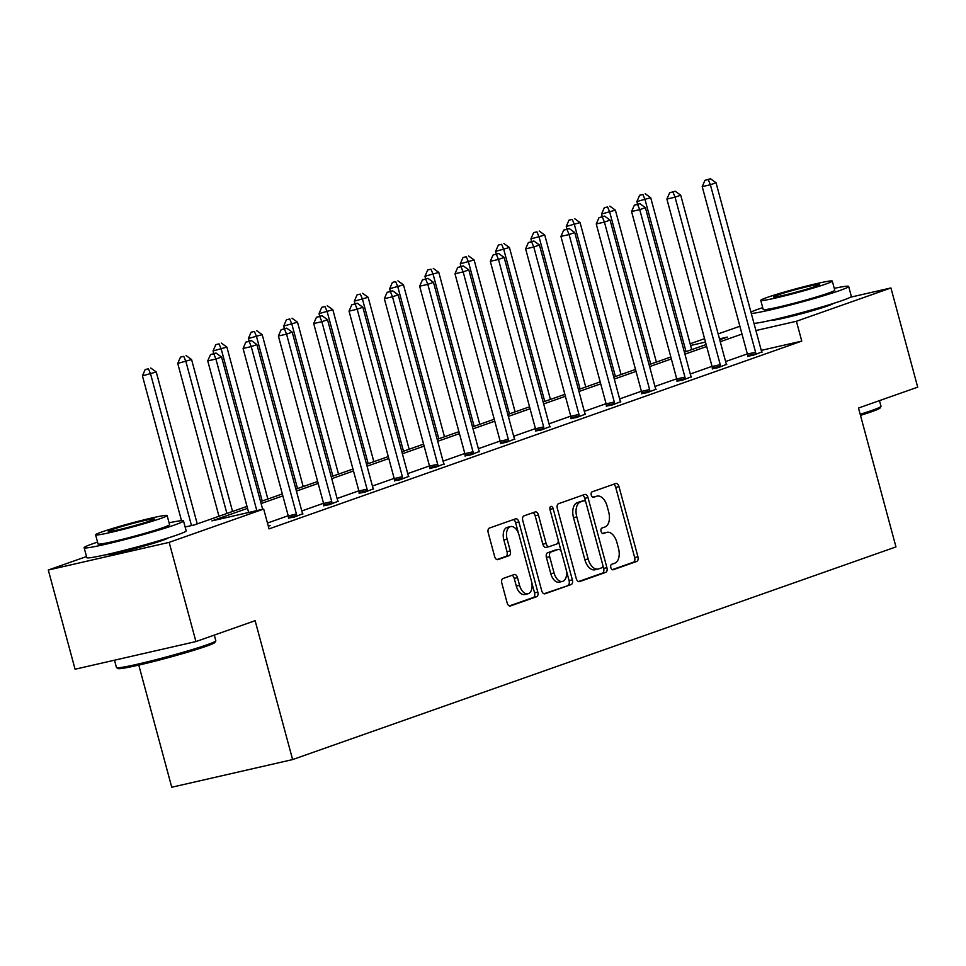 <?xml version="1.0" encoding="UTF-8"?>
<svg xmlns="http://www.w3.org/2000/svg" width="966" height="966" viewBox="0 0 966 966"><rect width="100%" height="100%" fill="white"/><g stroke="black" fill="none" stroke-linecap="round" stroke-linejoin="round"><path stroke-width="1.45" d="M610.838 567.573A2.826 1.642 77.1 0 0 613.024 569.783A2.826 1.642 77.1 0 0 613.132 569.759L636.751 561.439A4.045 2.343 77.1 0 0 637.922 556.754L619.001 486.647A4.045 2.343 77.1 0 0 615.873 483.495A4.045 2.343 77.1 0 0 615.728 483.531L592.11 491.851A2.826 1.642 77.1 0 0 591.289 495.135A2.826 1.642 77.1 0 0 593.486 497.345A2.826 1.642 77.1 0 0 593.583 497.309L596.638 496.234A12.932 7.511 77.1 0 1 597.121 496.089A12.932 7.511 77.1 0 1 607.119 506.184L608.689 512.028A12.932 7.511 77.1 0 1 604.945 527.001L601.89 528.076A2.826 1.642 77.1 0 0 601.069 531.36A2.826 1.642 77.1 0 0 603.255 533.558A2.826 1.642 77.1 0 0 603.364 533.534L606.419 532.459A12.932 7.511 77.1 0 1 606.889 532.314A12.932 7.511 77.1 0 1 616.888 542.409L618.469 548.253A12.932 7.511 77.1 0 1 614.714 563.226L611.659 564.301A2.826 1.642 77.1 0 0 610.838 567.573M167.987 537.977A32.107 1.727 164.9 0 1 162.505 540.38A32.107 1.727 164.9 0 1 129.009 550.101A32.107 1.727 164.9 0 1 106.139 554.677M833.163 303.529A32.107 1.727 164.9 0 1 827.681 305.932A32.107 1.727 164.9 0 1 794.173 315.653A32.107 1.727 164.9 0 1 771.303 320.217M502.996 578.501A4.045 2.343 77.1 0 0 501.825 583.186L507.138 602.856A4.045 2.343 77.1 0 0 510.253 606.008A4.045 2.343 77.1 0 0 510.41 605.96L536.637 596.722A4.045 2.343 77.1 0 0 537.808 592.049L518.887 521.93A4.045 2.343 77.1 0 0 515.759 518.778A4.045 2.343 77.1 0 0 515.615 518.827L489.388 528.064A4.045 2.343 77.1 0 0 488.216 532.737L494.628 556.501A4.045 2.343 77.1 0 0 497.756 559.652A4.045 2.343 77.1 0 0 497.901 559.616L509.13 555.655A4.045 2.343 77.1 0 0 510.302 550.982L507.114 539.197A10.807 6.279 77.1 0 1 510.652 526.567A10.807 6.279 77.1 0 1 519.008 535.007L531.457 581.158A10.807 6.279 77.1 0 1 527.931 593.788A10.807 6.279 77.1 0 1 519.575 585.36L517.498 577.656A4.045 2.343 77.1 0 0 514.371 574.504A4.045 2.343 77.1 0 0 514.226 574.553L502.996 578.501M850.382 297.238L890.93 287.953L917.7 387.161L858.496 408.026L895.965 546.913L292.613 759.578L255.133 620.691L195.929 641.569L169.159 542.361L48.3 570.025L86.529 556.549M890.93 287.953L796.407 321.267L755.919 330.541M247.525 508.333L211.916 520.891L263.682 509.046L269.043 528.885L801.768 341.107L796.407 321.267M263.682 509.046L169.159 542.361M576.243 578.489A4.045 2.343 77.1 0 0 579.371 581.653A4.045 2.343 77.1 0 0 579.528 581.604L605.742 572.367A4.045 2.343 77.1 0 0 606.914 567.682L588.004 497.575A4.045 2.343 77.1 0 0 584.877 494.423A4.045 2.343 77.1 0 0 584.72 494.459L558.505 503.709A4.045 2.343 77.1 0 0 557.334 508.382L576.243 578.489M571.184 584.539L544.969 593.788A4.045 2.343 77.1 0 1 544.812 593.824A4.045 2.343 77.1 0 1 541.697 590.673L522.775 520.565A4.045 2.343 77.1 0 1 523.946 515.88L535.164 511.932A4.045 2.343 77.1 0 1 535.321 511.883A4.045 2.343 77.1 0 1 538.436 515.035L546.116 543.472A4.045 2.343 77.1 0 0 549.231 546.623A4.045 2.343 77.1 0 0 549.388 546.587L556.827 543.967A4.045 2.343 77.1 0 0 557.998 539.282L550.016 509.686A2.826 1.642 77.1 0 1 550.946 506.377A2.826 1.642 77.1 0 1 553.132 508.587L572.355 579.866A4.045 2.343 77.1 0 1 571.184 584.539L543.918 593.752M195.929 641.569L75.07 669.221L48.3 570.025M138.79 665.091L171.743 787.242L292.613 759.578M690.122 343.787L704.564 338.704M718.149 333.91L739.884 326.254M185.146 527.013L194.601 524.852L247.006 506.377M741.997 334.055L720.25 341.71M706.677 346.504L684.93 354.16M671.358 358.954L649.611 366.609M636.039 371.403L614.291 379.058M600.719 383.852L578.972 391.508M565.4 396.289L543.653 403.957M530.08 408.739L508.333 416.406M494.761 421.188L473.026 428.856M459.442 433.637L437.707 441.305M424.122 446.087L402.387 453.754M388.803 458.536L367.068 466.204M353.484 470.985L331.749 478.653M318.164 483.435L296.429 491.102M282.845 495.884L261.11 503.552M719.73 339.754L727.326 337.086L719.489 338.873M705.482 342.085L690.581 345.49M260.579 501.595L282.326 493.928M295.898 489.146L317.645 481.479M331.217 476.697L352.964 469.029M366.537 464.248L388.284 456.58M401.856 451.798L423.591 444.143M437.175 439.349L458.91 431.693M472.495 426.9L494.23 419.244M507.814 414.45L529.549 406.795M543.134 402.001L564.869 394.345M578.453 389.552L600.188 381.896M613.772 377.102L635.507 369.447M649.092 364.653L670.827 356.997M684.411 352.204L706.146 344.548M747.346 353.894L725.611 361.55M712.027 366.343L690.292 373.999M676.707 378.793L654.972 386.448M641.388 391.242L619.653 398.898M606.068 403.691L584.333 411.347M570.749 416.141L549.014 423.796M535.43 428.59L513.695 436.246M500.11 441.039L478.375 448.695M464.791 453.489L443.056 461.144M429.484 465.938L407.737 473.594M394.164 478.375L372.417 486.043M358.845 490.825L337.098 498.492M323.525 503.274L301.778 510.942M288.206 515.723L267.461 523.041M801.768 341.107L761.268 350.38M268.258 525.999L270.142 525.564L268.319 526.204M302.781 513.731L294.147 517.1L288.508 518.078M338.1 501.282L329.466 504.663L323.827 505.629M373.419 488.832L364.786 492.213L359.147 493.179M408.739 476.383L400.105 479.764L394.466 480.73M444.058 463.934L435.425 467.315L429.785 468.281M479.377 451.484L470.744 454.865L465.105 455.831M514.697 439.035L506.063 442.416L500.424 443.394M550.016 426.586L541.383 429.967L535.744 430.945M585.336 414.136L576.69 417.517L571.063 418.495M620.655 401.687L612.009 405.068L606.382 406.046M655.974 389.238L647.329 392.619L641.702 393.597M691.294 376.788L682.648 380.169L677.021 381.147M726.601 364.339L717.967 367.72L712.34 368.698M761.92 351.89L753.287 355.271L747.66 356.249M604.124 532.978A12.932 7.511 77.1 0 0 603.629 533.063A12.932 7.511 77.1 0 0 603.146 533.208L606.419 532.459M602.482 533.437L603.146 533.208M594.344 496.753A12.932 7.511 77.1 0 0 593.849 496.838A12.932 7.511 77.1 0 0 593.378 496.983L596.638 496.234M592.701 497.212L593.378 496.983M612.251 569.662L633.479 562.188A4.045 2.343 77.1 0 0 634.65 557.503L615.728 487.395A4.045 2.343 77.1 0 0 613.507 484.316M585.794 502.248L584.732 498.323A4.045 2.343 77.1 0 0 582.498 495.244M578.477 581.568L602.482 573.104A4.045 2.343 77.1 0 0 603.653 568.431L602.784 565.243M601.83 567.766A2.826 1.642 77.1 0 0 602.651 564.494L586.048 502.948A2.826 1.642 77.1 0 0 583.862 500.75A2.826 1.642 77.1 0 0 583.754 500.774L580.53 501.909A12.932 7.511 77.1 0 0 576.787 516.882L588.137 558.952A12.932 7.511 77.1 0 0 598.123 569.046A12.932 7.511 77.1 0 0 598.606 568.902L601.83 567.766M580.699 501.475A2.826 1.642 77.1 0 0 580.59 501.487A2.826 1.642 77.1 0 0 580.481 501.523L583.754 500.774M598.123 569.046L594.863 569.795A12.932 7.511 77.1 0 1 584.865 559.7L573.514 517.631A12.932 7.511 77.1 0 1 577.257 502.658L580.481 501.523M549.086 546.659L546.116 547.336A4.045 2.343 77.1 0 1 545.971 547.372A4.045 2.343 77.1 0 1 542.844 544.22L535.176 515.784A4.045 2.343 77.1 0 0 532.942 512.717M558.179 540.175L561.282 551.683M566.293 570.23L569.095 580.614L572.355 579.866M554.073 572.983A10.807 6.279 77.1 0 0 562.429 581.423A10.807 6.279 77.1 0 0 565.967 568.793L561.572 552.528A4.045 2.343 77.1 0 0 558.457 549.376A4.045 2.343 77.1 0 0 558.3 549.413L550.861 552.033A4.045 2.343 77.1 0 0 549.69 556.718L554.073 572.983L550.813 573.732A10.807 6.279 77.1 0 0 559.169 582.172L562.429 581.423M555.341 550.089A4.045 2.343 77.1 0 0 555.184 550.125A4.045 2.343 77.1 0 0 555.039 550.161L558.3 549.413M550.813 573.732L546.418 557.467A4.045 2.343 77.1 0 1 547.589 552.781L555.039 550.161M567.923 585.287A4.045 2.343 77.1 0 0 569.095 580.614M527.931 593.788L524.659 594.537A10.807 6.279 77.1 0 1 516.303 586.096L514.226 578.405A4.045 2.343 77.1 0 0 512.004 575.338M510.652 526.567L507.379 527.315A10.807 6.279 77.1 0 0 503.854 539.946L507.114 539.197M496.862 559.58L505.858 556.404A4.045 2.343 77.1 0 0 507.029 551.731L503.854 539.946M518.561 533.606L515.615 522.678A4.045 2.343 77.1 0 0 513.393 519.599M509.36 605.923L533.365 597.471A4.045 2.343 77.1 0 0 534.536 592.786L531.783 582.607M691.704 349.632L650.71 197.704L636.884 201.568L637.584 204.176M642.909 194.504L639.637 195.253L642.909 194.504L645.047 199.696L686.041 351.636M645.167 193.707L650.71 197.704M636.884 201.568L639.637 195.253M755.823 354.377L755.798 353.749A4.118 2.391 77.1 0 0 755.557 352.204L710.384 184.748L716.035 182.755L761.22 350.211A4.118 2.391 77.1 0 0 761.788 351.636L762.077 352.167M747.672 356.551L747.636 355.621A4.118 2.391 77.1 0 0 747.394 354.075L702.21 186.619L710.384 184.748L708.235 179.555L710.493 178.758L704.963 180.304L708.235 179.555M704.963 180.304L702.21 186.619M716.035 182.755L710.493 178.758M860.187 414.269A51.452 2.777 -15.1 0 0 872.153 410.345A51.452 2.777 -15.1 0 0 880.968 406.457L880.098 407.966A50.22 2.705 164.9 0 1 871.501 411.77A50.22 2.705 164.9 0 1 860.477 415.38M880.968 406.457A51.452 2.777 -15.1 0 0 881.004 406.288L879.471 400.636M751.319 313.491A51.452 2.777 -15.1 0 0 791.045 304.833A51.452 2.777 -15.1 0 0 839.816 290.512A51.452 2.777 -15.1 0 0 848.667 286.455A51.452 2.777 -15.1 0 0 834.25 288.339M762.717 307.647A51.452 2.777 -15.1 0 0 758.153 309.205A51.452 2.777 -15.1 0 0 750.932 312.054M753.987 323.405A51.452 2.777 -15.1 0 0 793.726 314.747A51.452 2.777 -15.1 0 0 842.497 300.426A51.452 2.777 -15.1 0 0 851.336 296.369L848.667 286.455M832.294 281.082L834.757 290.198A37.046 2.004 164.9 0 1 828.393 293.121A37.046 2.004 164.9 0 1 788.558 304.64A37.046 2.004 164.9 0 1 763.225 309.506L760.761 300.378A37.046 2.004 -15.1 0 0 786.095 295.511A37.046 2.004 -15.1 0 0 825.93 284.004A37.046 2.004 -15.1 0 0 832.294 281.082A37.046 2.004 -15.1 0 0 806.948 285.948A37.046 2.004 -15.1 0 0 767.125 297.456A37.046 2.004 -15.1 0 0 760.761 300.378M777.582 295.065A23.872 1.292 -15.1 0 0 773.476 296.948A23.872 1.292 -15.1 0 0 789.802 293.809A23.872 1.292 -15.1 0 0 815.473 286.395A23.872 1.292 -15.1 0 0 819.579 284.511A23.872 1.292 -15.1 0 0 803.241 287.639A23.872 1.292 -15.1 0 0 777.582 295.065M215.792 640.905L214.923 642.414A50.22 2.705 164.9 0 1 206.326 646.218A50.22 2.705 164.9 0 1 153.606 661.505A50.22 2.705 164.9 0 1 118.106 668.544L116.596 667.675A51.452 2.777 -15.1 0 0 152.966 660.466A51.452 2.777 -15.1 0 0 206.99 644.805A51.452 2.777 -15.1 0 0 215.792 640.905A51.452 2.777 -15.1 0 0 215.829 640.748L214.307 635.085M97.554 542.095A51.452 2.777 -15.1 0 0 92.99 543.653A51.452 2.777 -15.1 0 0 84.139 547.71A51.452 2.777 -15.1 0 0 119.337 540.96A51.452 2.777 -15.1 0 0 174.653 524.961A51.452 2.777 -15.1 0 0 183.492 520.903A51.452 2.777 -15.1 0 0 169.086 522.799M84.139 547.71L86.819 557.636A51.452 2.777 -15.1 0 0 122.018 550.874A51.452 2.777 -15.1 0 0 177.333 534.886A51.452 2.777 -15.1 0 0 186.172 530.829L183.492 520.903M167.118 515.53L169.581 524.659A37.046 2.004 164.9 0 1 163.218 527.581A37.046 2.004 164.9 0 1 123.394 539.088A37.046 2.004 164.9 0 1 98.049 543.955L95.586 534.838A37.046 2.004 -15.1 0 0 120.931 529.972A37.046 2.004 -15.1 0 0 160.754 518.452A37.046 2.004 -15.1 0 0 167.118 515.53A37.046 2.004 -15.1 0 0 141.785 520.396A37.046 2.004 -15.1 0 0 101.961 531.916A37.046 2.004 -15.1 0 0 95.586 534.838M112.406 529.513A23.872 1.292 -15.1 0 0 108.313 531.397A23.872 1.292 -15.1 0 0 124.638 528.269A23.872 1.292 -15.1 0 0 150.298 520.843A23.872 1.292 -15.1 0 0 154.403 518.959A23.872 1.292 -15.1 0 0 138.078 522.099A23.872 1.292 -15.1 0 0 112.406 529.513M114.495 660.201L116.475 667.554A51.452 2.777 -15.1 0 0 116.596 667.675M656.385 362.081L615.39 210.153L601.564 214.017L602.265 216.626M607.59 206.953L604.318 207.702L607.59 206.953L609.727 212.146L650.722 364.085M609.848 206.156L615.39 210.153M601.564 214.017L604.318 207.702M621.066 374.53L580.071 222.603L566.245 226.467L566.945 229.075M572.27 219.403L568.998 220.151L572.27 219.403L574.408 224.595L615.402 376.535M574.529 218.606L580.071 222.603M566.245 226.467L568.998 220.151M720.503 366.826L720.479 366.199A4.118 2.391 77.1 0 0 720.25 364.653L675.065 197.197L680.716 195.204L725.901 362.661A4.118 2.391 77.1 0 0 726.468 364.085L726.758 364.617M712.353 369L712.316 368.07A4.118 2.391 77.1 0 0 712.075 366.525L666.89 199.068L675.065 197.197L672.916 192.005L675.186 191.208L669.655 192.753L672.916 192.005M669.655 192.753L666.89 199.068M680.716 195.204L675.186 191.208M685.184 379.276L685.16 378.648A4.118 2.391 77.1 0 0 684.93 377.102L639.746 209.646L645.397 207.654L690.581 375.11A4.118 2.391 77.1 0 0 691.149 376.535L691.439 377.066M677.033 381.449L676.997 380.519A4.118 2.391 77.1 0 0 676.755 378.974L631.571 211.518L639.746 209.646L637.596 204.454L639.866 203.657L634.336 205.203L637.596 204.454M634.336 205.203L631.571 211.518M645.397 207.654L639.866 203.657M585.746 386.98L544.752 235.052L530.926 238.916L531.626 241.524M536.951 231.852L533.679 232.601L536.951 231.852L539.088 237.044L580.083 388.984M539.209 231.055L544.752 235.052M530.926 238.916L533.679 232.601M649.864 391.725L649.84 391.097A4.118 2.391 77.1 0 0 649.611 389.552L604.426 222.095L610.077 220.103L655.262 387.559A4.118 2.391 77.1 0 0 655.829 388.984L656.119 389.515M641.714 393.899L641.678 392.969A4.118 2.391 77.1 0 0 641.436 391.423L596.251 223.967L604.426 222.095L602.277 216.903L604.547 216.106L599.017 217.652L602.277 216.903M599.017 217.652L596.251 223.967M610.077 220.103L604.547 216.106M550.427 399.429L509.432 247.501L495.606 251.365L496.307 253.973M501.632 244.301L498.359 245.05L501.632 244.301L503.769 249.494L544.764 401.433M503.89 243.504L509.432 247.501M495.606 251.365L498.359 245.05M614.545 404.174L614.521 403.546A4.118 2.391 77.1 0 0 614.291 402.001L569.107 234.545L574.758 232.552L619.943 400.009A4.118 2.391 77.1 0 0 620.51 401.433L620.8 401.965M606.394 406.348L606.358 405.418A4.118 2.391 77.1 0 0 606.117 403.873L560.932 236.416L569.107 234.545L566.957 229.353L569.228 228.556L563.697 230.101L566.957 229.353M563.697 230.101L560.932 236.416M574.758 232.552L569.228 228.556M515.107 411.878L474.113 259.951L460.287 263.815L460.987 266.423M466.312 256.751L463.04 257.499L466.312 256.751L468.45 261.943L509.444 413.871M468.57 255.954L474.113 259.951M460.287 263.815L463.04 257.499M579.226 416.624L579.202 415.996A4.118 2.391 77.1 0 0 578.972 414.45L533.787 246.994L539.451 245.002L584.623 412.458A4.118 2.391 77.1 0 0 585.191 413.883L585.481 414.414M571.075 418.797L571.039 417.855A4.118 2.391 77.1 0 0 570.797 416.322L525.625 248.866L533.787 246.994L531.638 241.802L533.908 241.005L528.378 242.551L531.638 241.802M528.378 242.551L525.625 248.866M539.451 245.002L533.908 241.005M479.788 424.328L438.793 272.4L424.968 276.264L425.668 278.872M430.993 269.2L427.721 269.949L430.993 269.2L433.13 274.392L474.125 426.32M433.251 268.403L438.793 272.4M424.968 276.264L427.721 269.949M543.906 429.073L543.882 428.445A4.118 2.391 77.1 0 0 543.653 426.9L498.468 259.443L504.131 257.451L549.316 424.907A4.118 2.391 77.1 0 0 549.871 426.332L550.161 426.863M535.756 431.247L535.719 430.305A4.118 2.391 77.1 0 0 535.478 428.771L490.305 261.315L498.468 259.443L496.319 254.251L498.589 253.454L493.058 255L496.319 254.251M493.058 255L490.305 261.315M504.131 257.451L498.589 253.454M444.469 436.777L403.474 284.849L389.648 288.713L390.349 291.321M395.674 281.649L392.401 282.398L395.674 281.649L397.811 286.842L438.805 438.769M397.932 280.852L403.474 284.849M389.648 288.713L392.401 282.398M508.587 441.522L508.563 440.894A4.118 2.391 77.1 0 0 508.333 439.349L463.149 271.893L468.812 269.9L513.997 437.356A4.118 2.391 77.1 0 0 514.552 438.781L514.842 439.313M500.436 443.696L500.4 442.754A4.118 2.391 77.1 0 0 500.171 441.22L454.986 273.764L463.149 271.893L460.999 266.701L463.269 265.892L457.739 267.437L460.999 266.701M457.739 267.437L454.986 273.764M468.812 269.9L463.269 265.892M409.149 449.226L368.155 297.299L354.329 301.163L355.029 303.771M360.354 294.099L357.082 294.847L360.354 294.099L362.504 299.291L403.486 451.219M362.612 293.302L368.155 297.299M354.329 301.163L357.082 294.847M473.268 453.972L473.243 453.344A4.118 2.391 77.1 0 0 473.014 451.798L427.829 284.342L433.493 282.35L478.677 449.806A4.118 2.391 77.1 0 0 479.233 451.231L479.522 451.762M465.117 456.145L465.081 455.203A4.118 2.391 77.1 0 0 464.851 453.67L419.667 286.214L427.829 284.342L425.68 279.15L427.95 278.341L422.42 279.886L425.68 279.15M422.42 279.886L419.667 286.214M433.493 282.35L427.95 278.341M373.83 461.676L332.835 309.748L319.009 313.612L319.71 316.22M325.035 306.548L321.775 307.297L325.035 306.548L327.184 311.74L368.179 463.668M327.305 305.751L332.835 309.748M319.009 313.612L321.775 307.297M437.948 466.421L437.936 465.793A4.118 2.391 77.1 0 0 437.695 464.248L392.51 296.791L398.173 294.799L443.358 462.255A4.118 2.391 77.1 0 0 443.913 463.68L444.203 464.211M429.798 468.595L429.761 467.653A4.118 2.391 77.1 0 0 429.532 466.119L384.347 298.663L392.51 296.791L390.361 291.599L392.631 290.79L387.1 292.336L390.361 291.599M387.1 292.336L384.347 298.663M398.173 294.799L392.631 290.79M338.511 474.125L297.516 322.197L283.69 326.061L284.402 328.657M289.715 318.997L286.455 319.746L289.715 318.997L291.865 324.19L332.859 476.117M291.986 318.2L297.516 322.197M283.69 326.061L286.455 319.746M402.629 478.87L402.617 478.242A4.118 2.391 77.1 0 0 402.375 476.697L357.191 309.241L362.854 307.248L408.038 474.704A4.118 2.391 77.1 0 0 408.594 476.129L408.884 476.661M394.478 481.044L394.442 480.102A4.118 2.391 77.1 0 0 394.213 478.568L349.028 311.112L357.191 309.241L355.053 304.036L357.311 303.239L351.781 304.785L355.053 304.036M351.781 304.785L349.028 311.112M362.854 307.248L357.311 303.239M303.191 486.574L262.197 334.647L248.371 338.511L249.083 341.107M254.396 331.447L251.136 332.195L254.396 331.447L256.545 336.639L297.54 488.567M256.666 330.65L262.197 334.647M248.371 338.511L251.136 332.195M367.322 491.32L367.297 490.68A4.118 2.391 77.1 0 0 367.056 489.146L321.871 321.69L327.534 319.698L372.719 487.154A4.118 2.391 77.1 0 0 373.274 488.579L373.576 489.11M359.159 493.493L359.123 492.551A4.118 2.391 77.1 0 0 358.893 491.018L313.709 323.562L321.871 321.69L319.734 316.486L321.992 315.689L316.462 317.234L319.734 316.486M316.462 317.234L313.709 323.562M327.534 319.698L321.992 315.689M267.872 499.024L226.877 347.096L213.051 350.96L213.764 353.556M219.077 343.896L215.816 344.645L219.077 343.896L221.226 349.088L262.221 501.016M221.347 343.099L226.877 347.096M213.051 350.96L215.816 344.645M332.002 503.769L331.978 503.129A4.118 2.391 77.1 0 0 331.736 501.595L286.552 334.139L292.215 332.147L337.4 499.603A4.118 2.391 77.1 0 0 337.967 501.028L338.257 501.559M323.839 505.942L323.803 505.001A4.118 2.391 77.1 0 0 323.574 503.467L278.389 336.011L286.552 334.139L284.415 328.935L286.673 328.138L281.142 329.684L284.415 328.935M281.142 329.684L278.389 336.011M292.215 332.147L286.673 328.138M232.552 511.473L191.57 359.545L177.732 363.409L218.98 516.255M183.757 356.345L180.497 357.094L183.757 356.345L185.907 361.538L226.901 513.465M186.027 355.548L191.57 359.545M177.732 363.409L180.497 357.094M296.683 516.218L296.659 515.578A4.118 2.391 77.1 0 0 296.417 514.045L251.232 346.589L256.896 344.596L302.08 512.052A4.118 2.391 77.1 0 0 302.648 513.477L302.938 514.009M288.52 518.392L288.484 517.45A4.118 2.391 77.1 0 0 288.254 515.916L243.07 348.46L251.232 346.589L249.095 341.384L251.353 340.587L245.823 342.133L249.095 341.384M245.823 342.133L243.07 348.46M256.896 344.596L251.353 340.587M197.245 523.922L156.251 371.995L142.425 375.859L181.499 520.674M148.438 368.795L145.178 369.543L148.438 368.795L150.587 373.987L191.485 525.564M150.708 367.998L156.251 371.995M142.425 375.859L145.178 369.543M256.811 510.616L215.913 359.038L221.576 357.034L262.655 509.275M248.648 512.487L207.75 360.898L215.913 359.038L213.776 353.834L216.034 353.037L210.503 354.582L213.776 353.834M210.503 354.582L207.75 360.898M221.576 357.034L216.034 353.037M615.728 487.395L619.001 486.647M634.65 557.503L637.922 556.754M633.479 562.188L636.751 561.439M584.732 498.323L588.004 497.575M603.653 568.431L606.914 567.682M602.482 573.104L605.742 572.367M577.257 502.658L580.53 501.909M573.514 517.631L576.787 516.882M584.865 559.7L588.137 558.952M535.176 515.784L538.436 515.035M542.844 544.22L546.116 543.472M549.932 509.311L553.132 508.587M547.589 552.781L550.861 552.033M546.418 557.467L549.69 556.718M514.226 578.405L517.498 577.656M516.303 586.096L519.575 585.36M507.029 551.731L510.302 550.982M505.858 556.404L509.13 555.655M515.615 522.678L518.887 521.93M534.536 592.786L537.808 592.049M533.365 597.471L536.637 596.722M755.798 353.749L747.636 355.621M755.557 352.204L747.394 354.075M720.479 366.199L712.316 368.07M720.25 364.653L712.075 366.525M685.16 378.648L676.997 380.519M684.93 377.102L676.755 378.974M649.84 391.097L641.678 392.969M649.611 389.552L641.436 391.423M614.521 403.546L606.358 405.418M614.291 402.001L606.117 403.873M579.202 415.996L571.039 417.855M578.972 414.45L570.797 416.322M543.882 428.445L535.719 430.305M543.653 426.9L535.478 428.771M508.563 440.894L500.4 442.754M508.333 439.349L500.171 441.22M473.243 453.344L465.081 455.203M473.014 451.798L464.851 453.67M437.936 465.793L429.761 467.653M437.695 464.248L429.532 466.119M402.617 478.242L394.442 480.102M402.375 476.697L394.213 478.568M367.297 490.68L359.123 492.551M367.056 489.146L358.893 491.018M331.978 503.129L323.803 505.001M331.736 501.595L323.574 503.467M296.659 515.578L288.484 517.45M296.417 514.045L288.254 515.916M603.629 533.063L606.889 532.314M593.849 496.838L597.121 496.089M580.59 501.487L583.862 500.75M545.971 547.372L549.231 546.623M555.184 550.125L558.457 549.376"/></g></svg>
